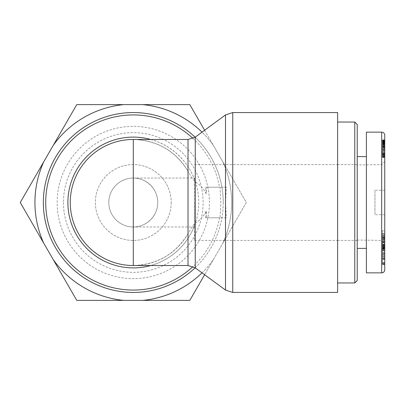 <?xml version="1.0" encoding="UTF-8"?>
<svg xmlns="http://www.w3.org/2000/svg" width="405" height="405" viewBox="0 0 405 405"><rect width="100%" height="100%" fill="white"/><g stroke="black" fill="none" stroke-linecap="round" stroke-linejoin="round"><path stroke-width="0.3" stroke-dasharray="2.02 1.52" d="M205.512 217.794L206.135 211.213L206.763 217.794L205.512 217.794L219.51 217.794A87.571 87.571 0 0 1 192.982 266.571M206.135 193.787L205.512 187.206L206.763 187.206L206.135 193.787C203.968 189.13 200.343 185.075 195.256 181.627C193.504 180.281 191.094 176.828 188.016 171.259C175.436 150.918 157.191 140.327 133.285 139.482A63.018 63.018 0 0 1 188.016 171.259L188.016 139.482M205.512 187.206L220.057 187.206L220.857 202.5L220.057 217.794L226.304 217.794L225.504 202.5L226.304 187.206L206.763 187.206M226.304 187.206L220.057 187.206M220.057 217.794L219.51 217.794M206.763 217.794L226.304 217.794M195.134 267.801A89.94 89.94 0 0 0 195.134 137.199M188.016 265.518L188.016 233.741A63.018 63.018 0 0 1 133.285 265.518C157.191 264.673 175.436 254.082 188.016 233.741C191.808 227.129 194.223 223.676 195.256 223.373C200.343 219.925 203.968 215.87 206.135 211.213M337.638 292.44L337.638 112.56M223.226 202.5A89.94 89.94 0 0 1 88.315 280.392A89.94 89.94 0 0 1 88.315 124.608A89.94 89.94 0 0 1 223.226 202.5M133.285 226.972A24.472 24.472 0 0 1 114.792 186.472A24.472 24.472 0 0 1 133.285 178.028L133.285 226.972A24.472 24.472 0 0 1 114.792 186.472A24.472 24.472 0 0 1 133.285 178.028C146.367 177.755 158.036 189.418 157.763 202.5A24.472 24.472 0 0 1 121.049 223.697A24.472 24.472 0 0 1 121.049 181.303A24.472 24.472 0 0 1 157.763 202.5C158.036 215.581 146.367 227.245 133.285 226.972L194.471 226.972L194.471 178.028L194.471 226.972M171.219 202.5A37.933 37.933 0 0 1 114.321 235.351A37.933 37.933 0 0 1 114.321 169.649A37.933 37.933 0 0 1 171.219 202.5A37.933 37.933 0 0 0 114.321 169.649A37.933 37.933 0 0 0 114.321 235.351A37.933 37.933 0 0 0 171.219 202.5M194.471 202.5L194.471 240.433L194.471 202.5M337.638 202.5L337.638 122.042L337.638 202.5M357.215 124.492L357.215 280.508M354.77 282.958L354.77 122.042M357.215 156.613L357.215 248.386L357.215 156.613M357.215 164.972L357.215 240.028L357.215 164.972L381.692 164.612L381.692 240.388L384.75 243.491L384.75 161.509L384.75 249.247L384.75 243.471L382.305 243.471L382.305 249.247L382.305 233.574L382.305 243.471M374.959 190.264L374.959 214.736L374.959 190.264L384.75 190.264L384.75 214.736L384.75 190.264M357.215 240.028L381.692 240.388L381.692 164.612L384.75 161.509M384.75 135.199L384.75 269.811M384.75 259.114L384.75 241.238L384.75 259.114L382.305 259.114L382.305 239.233L382.305 259.114M384.75 252.958L384.75 247.06L384.75 252.958L382.305 252.958L382.305 247.06L382.305 252.958M384.75 258.496L384.75 245.845L384.75 263.093L384.75 258.496L382.305 258.496L382.305 263.093L382.305 245.845L382.305 258.496M384.75 248.731L384.75 264.46L384.75 248.731L382.305 248.731L382.305 264.46L382.305 248.731M384.75 245.668L384.75 230.794L384.75 248.224L384.75 245.668L382.305 245.668L382.305 248.224L382.305 230.794L382.305 245.668M384.75 148.119L384.75 157.474L384.75 139.877L384.75 148.119L382.305 148.119L382.305 139.877L382.305 157.474L382.305 148.119M366.393 272.859L366.393 132.141M384.75 149.384L382.305 149.384L384.75 149.384L382.305 149.491L384.75 149.491L384.75 150.149L382.305 150.149L384.75 150.149L384.75 150.994L382.305 150.994L384.75 150.994L384.75 151.586L382.305 151.586L384.75 151.586L384.75 152.538L382.305 152.538L384.75 152.538L384.75 153.313L382.305 153.313L384.75 153.313L384.75 153.733L382.305 153.733L384.75 153.733L384.75 154.29L382.305 154.29L384.75 154.523L382.305 154.523L384.75 154.523L384.75 149.384M384.75 148.913L382.305 148.751L384.75 148.913M384.75 154.654L382.305 154.654M384.75 147.46L382.305 147.46M384.75 146.894L382.305 146.894L384.75 146.883M384.75 146.423L382.305 146.423M384.75 146.094L382.305 146.094M384.75 145.896L382.305 145.896M384.75 145.825L382.305 145.825L384.75 145.835M384.75 145.967L382.305 145.967M384.75 146.235L382.305 146.235M384.75 146.402L382.305 146.402M384.75 147.516L382.305 147.516M384.75 147.339L382.305 147.339M384.75 146.154L382.305 146.154M384.75 145.187L382.305 145.187M384.75 144.448L382.305 144.448M384.75 143.932L382.305 143.932M384.75 143.436L382.305 143.436M384.75 142.945L382.305 142.945M384.75 142.778L382.305 142.778M384.75 142.803L382.305 142.803M384.75 143.178L382.305 143.178L384.75 143.178M384.75 143.638L382.305 143.638M384.75 144.58L382.305 144.58M384.75 143.993L382.305 143.993M384.75 142.393L382.305 142.393M384.75 141.72L382.305 141.72M384.75 141.264L382.305 141.264M384.75 140.748L382.305 140.748M384.75 140.338L382.305 140.338M384.75 140.181L382.305 140.181M384.75 140.008L382.305 140.008M384.75 139.902L382.305 139.902L384.75 139.912M384.75 139.877L382.305 139.877M384.75 140.029L382.305 140.029M384.75 140.241L382.305 140.241M384.75 140.545L382.305 140.545M384.75 140.945L382.305 140.945M384.75 141.426L382.305 141.426M384.75 142.003L382.305 142.003M384.75 142.135L382.305 142.135M384.75 142.712L382.305 142.712M384.75 143.355L382.305 143.355M384.75 144.074L382.305 144.074M384.75 144.874L382.305 144.874M384.75 145.729L382.305 145.729M384.75 146.671L382.305 146.671M384.75 147.683L382.305 147.683M384.75 148.762L382.305 148.762M384.75 149.658L382.305 149.658M384.75 150.63L382.305 150.63M384.75 151.536L382.305 151.536M384.75 152.371L382.305 152.371M384.75 153.136L382.305 153.136M384.75 153.819L382.305 153.819M384.75 154.087L382.305 154.087M384.75 154.887L382.305 154.887M384.75 155.571L382.305 155.571M384.75 156.143L382.305 156.143M384.75 156.603L382.305 156.603M384.75 156.872L382.305 156.872M384.75 157.13L382.305 157.13M384.75 157.332L382.305 157.332M384.75 157.439L382.305 157.439M384.75 157.474L382.305 157.474L384.75 157.474M384.75 157.423L382.305 157.423M384.75 157.287L382.305 157.287M384.75 157.064L382.305 157.064M384.75 156.755L382.305 156.755M384.75 156.532L382.305 156.532M384.75 156.016L382.305 156.016M384.75 155.393L382.305 155.393M384.75 243.648L384.75 239.233L384.75 243.648L382.305 243.648M384.75 239.233L382.305 239.233M384.75 241.223L382.305 241.223L384.75 241.238M384.75 230.794L382.305 230.794M384.75 248.224L382.305 248.224M384.75 240.631L382.305 240.631M384.75 238.039L382.305 238.039M384.75 239.608L382.305 239.608M384.75 236.292L382.305 236.292M384.75 233.427L382.305 233.427M384.75 258.39L382.305 258.39M384.75 248.908L382.305 248.908M384.75 264.46L382.305 264.46M384.75 264.288L382.305 264.288M384.75 254.588L382.305 254.588M384.75 264.004L382.305 264.004M384.75 263.822L382.305 263.822M384.75 248.27L382.305 248.27M384.75 248.442L382.305 248.442M384.75 244.579L382.305 244.579M384.75 245.314L382.305 245.314M384.75 247.622L382.305 247.622M384.75 247.749L382.305 247.749M384.75 248.518L382.305 248.518M384.75 245.886L382.305 245.886M384.75 239.249L382.305 239.249M384.75 237.806L382.305 237.806M384.75 235.594L382.305 235.594M384.75 234.252L382.305 234.252M384.75 237.664L382.305 237.664M384.75 241.906L382.305 241.906M384.75 244.245L382.305 244.245M384.75 255.995L382.305 255.995M384.75 262.668L382.305 262.668M384.75 247.814L382.305 247.814M384.75 246.437L382.305 246.437M384.75 245.845L382.305 245.845M384.75 254.132L382.305 254.132L382.305 249.257L382.305 254.137L384.75 254.137L384.75 249.257L382.305 249.257L384.75 249.247L384.75 254.137M384.75 255.747L382.305 255.747M384.75 252.806L382.305 252.806M384.75 251.991L382.305 251.991M384.75 250.589L382.305 250.589M384.75 253.596L382.305 253.596M384.75 258.355L382.305 258.355M384.75 256.679L382.305 256.679M384.75 255.803L382.305 255.803M384.75 249.738L382.305 249.738M384.75 250.28L382.305 250.28M384.75 247.06L382.305 247.06M384.75 250.482L382.305 250.482M384.75 247.308L382.305 247.308M384.75 257.539L382.305 257.539M384.75 242.838L382.305 242.838M384.75 246.007L382.305 246.007M384.75 248.052L382.305 248.052M384.75 245.683L382.305 245.683M366.393 248.386L366.393 156.613L366.393 248.386M63.453 202.5A69.832 69.832 0 0 0 168.202 262.977A69.832 69.832 0 0 0 168.202 142.023A69.832 69.832 0 0 0 63.453 202.5M57.145 202.5A76.14 76.14 0 0 1 171.361 136.561A76.14 76.14 0 0 1 171.361 268.439A76.14 76.14 0 0 1 57.145 202.5M67.853 202.5A65.438 65.438 0 0 1 166.004 145.83A65.438 65.438 0 0 1 166.004 259.17A65.438 65.438 0 0 1 67.853 202.5M142.788 104.606A98.354 98.354 0 0 1 213.314 145.324L189.803 104.606L76.768 104.606L20.25 202.5L76.768 300.394L189.803 300.394L246.326 202.5L213.314 145.324A98.354 98.354 0 0 0 202.019 132.151M204.611 130.248L222.816 161.782A98.354 98.354 0 0 1 222.816 243.218A98.354 98.354 0 0 0 222.816 161.782L246.326 202.5L213.314 259.676A98.354 98.354 0 0 1 142.788 300.394M123.783 300.394A98.354 98.354 0 0 1 53.263 259.676M43.76 243.218A98.354 98.354 0 0 1 43.76 161.782M53.263 145.324A98.354 98.354 0 0 1 123.783 104.606M108.813 202.5A24.472 24.472 0 0 0 133.285 226.972A24.472 24.472 0 0 0 157.763 202.5A24.472 24.472 0 0 0 133.285 178.028A24.472 24.472 0 0 0 108.813 202.5A24.472 24.472 0 0 1 145.522 181.303A24.472 24.472 0 0 1 145.522 223.697A24.472 24.472 0 0 1 108.813 202.5M202.019 272.849A98.354 98.354 0 0 0 213.314 259.676L204.611 274.752M192.982 138.429A87.571 87.571 0 0 1 219.51 187.206M232.738 112.56L232.738 292.44M225.504 187.206L225.504 114.929M225.504 290.071L225.504 217.794M150.726 265.518A65.387 65.387 0 0 0 195.256 223.373L195.256 267.887M195.256 137.113L195.256 181.627A65.387 65.387 0 0 0 150.726 139.482M381.692 272.864L381.692 132.136M384.75 244.443L382.305 244.443M384.75 242.413L382.305 242.413M384.75 245.734L382.305 245.734M384.75 241.274L382.305 241.274L384.75 241.279M384.75 238.697L382.305 238.697M384.75 239.092L382.305 239.092M384.75 241.167L382.305 241.167M384.75 240.54L382.305 240.54M384.75 237.34L382.305 237.34M384.75 235.224L382.305 235.224M384.75 262.911L382.305 262.911M384.75 258.694L382.305 258.694M384.75 256.694L382.305 256.694M133.285 178.028L194.471 178.028M194.471 240.433L337.638 240.433M194.471 164.567L337.638 164.567M357.215 164.577L337.638 164.577M357.215 240.423L337.638 240.423M384.75 214.736L374.959 214.736M384.75 244.873L382.305 244.873M384.75 242.296L382.305 242.296M382.305 246.189L384.75 246.189M384.75 238.666L382.305 238.666M382.305 236.859L384.75 236.859M384.75 233.574L382.305 233.574M384.75 246.944L382.305 246.944M384.75 263.093L382.305 263.093M382.305 250.204L384.75 250.204M382.305 259.797L384.75 259.797"/><path stroke-width="0.61" d="M195.134 137.199A89.94 89.94 0 0 0 69.118 139.482A89.94 89.94 0 0 0 69.118 265.518A89.94 89.94 0 0 0 195.134 267.801M232.738 112.56L337.638 112.56L337.638 292.44L232.738 292.44L232.738 112.56L225.504 114.929L225.504 290.071L232.738 292.44M92.021 154.872A63.018 63.018 0 0 0 133.285 265.518A63.018 63.018 0 0 1 70.267 202.5A63.018 63.018 0 0 1 133.285 139.482L133.285 265.518A63.018 63.018 0 0 1 92.021 154.872A63.018 63.018 0 0 1 133.285 139.482L188.016 139.482L188.016 265.518L195.256 267.887L195.256 137.113L225.504 114.929M354.77 282.958L357.215 280.508L357.215 124.492L354.77 122.042L354.77 282.958L337.638 282.958M384.75 269.811L384.75 135.199C384.568 133.341 383.545 132.319 381.692 132.136L381.692 272.864A3.058 3.058 0 0 0 384.75 269.801C384.568 271.664 383.545 272.681 381.692 272.864L366.393 272.859L366.393 132.141L381.692 132.141M357.215 248.386L366.393 248.386M204.611 274.752L189.803 300.394L142.788 300.394A98.354 98.354 0 0 0 202.019 272.849M123.783 300.394L76.768 300.394L53.263 259.676A98.354 98.354 0 0 0 123.783 300.394L142.788 300.394M43.76 243.218L20.25 202.5L43.76 161.782A98.354 98.354 0 0 0 43.76 243.218L53.263 259.676M53.263 145.324L76.768 104.606L123.783 104.606A98.354 98.354 0 0 0 53.263 145.324L43.76 161.782M202.019 132.151A98.354 98.354 0 0 0 142.788 104.606L189.803 104.606L204.611 130.248M123.783 104.606L142.788 104.606M192.982 266.571A87.571 87.571 0 0 1 70.642 263.685A87.571 87.571 0 0 1 70.642 141.315A87.571 87.571 0 0 1 192.982 138.429M150.726 139.482A65.387 65.387 0 0 0 67.898 202.5A65.387 65.387 0 0 0 150.726 265.518M195.256 267.887L225.504 290.071M195.256 137.113L188.016 139.482M133.285 265.518L188.016 265.518M354.77 122.042L337.638 122.042M357.215 156.613L366.393 156.613"/></g></svg>
